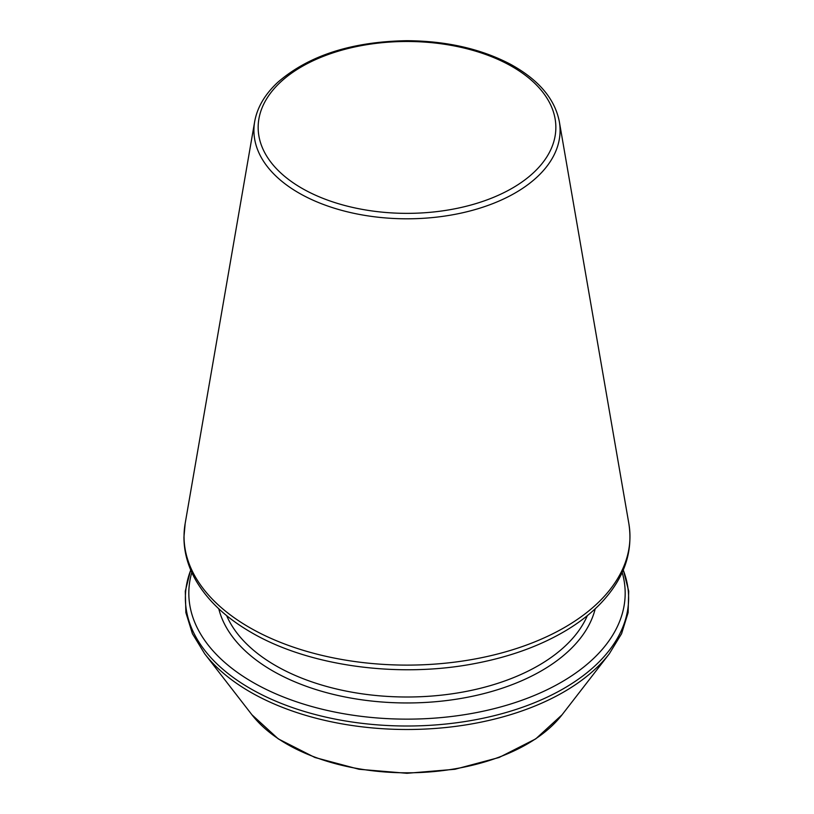 <?xml version="1.0" encoding="UTF-8"?>
<svg xmlns="http://www.w3.org/2000/svg" width="814" height="814" viewBox="0 0 814 814"><rect width="100%" height="100%" fill="white"/><g stroke="black" fill="none" stroke-linecap="round" stroke-linejoin="round"><path stroke-width="1.22" d="M191.799 572.456A218.172 125.956 0 0 0 252.727 682.254A218.172 125.956 0 0 0 506.847 705.178A218.172 125.956 0 0 0 622.201 572.456M226.638 615.628A185.877 107.316 0 0 0 275.57 665.577A185.877 107.316 0 0 0 456.695 693.101A185.877 107.316 0 0 0 587.362 615.628M218.783 608.791A190.15 109.778 0 0 0 272.548 670.807A190.15 109.778 0 0 0 467.063 697.344A190.15 109.778 0 0 0 595.217 608.791M190.751 570.065A221.622 127.951 0 0 0 250.295 688.532A221.622 127.951 0 0 0 513.838 710.164A221.622 127.951 0 0 0 623.249 570.065M190.69 569.922L185.297 591.137L185.877 612.616L192.419 633.699L204.69 653.784A221.622 127.951 0 0 0 250.295 692.022A221.622 127.951 0 0 0 609.31 653.784L621.581 633.699L628.123 612.616L628.703 591.137L623.31 569.922M204.69 653.784L251.933 714.773A169.872 98.077 0 0 0 407 772.812A169.872 98.077 0 0 0 562.067 714.773L609.31 653.784M301.75 188.187A148.85 85.938 0 0 0 550.783 149.664A148.85 85.938 0 0 0 368.477 44.414A148.85 85.938 0 0 0 301.75 188.187M298.758 192.918A153.083 88.38 0 0 0 472.547 210.297A153.083 88.38 0 0 0 559.33 121.642C554.853 98.779 538.553 79.64 510.419 64.225C480.881 48.779 446.296 40.934 406.664 40.7C351.475 41.687 308.445 55.617 277.584 82.489C264.865 94.404 257.224 107.448 254.67 121.642A153.083 88.38 0 0 0 298.758 192.918M249.338 627.411A222.965 128.724 0 0 0 502.462 652.716A222.965 128.724 0 0 0 628.856 523.595C633.373 552.981 623.514 580.067 599.297 604.833C590.119 614.082 579.263 622.506 566.707 630.107C540.984 645.553 510.714 656.633 475.895 663.349C398.799 678.52 308.659 666.228 251.058 632.336C225.885 617.765 207.468 600.417 195.808 580.27C187.912 566.381 183.954 551.994 183.954 537.098L185.144 523.595A222.965 128.724 0 0 0 249.338 627.411M251.933 714.773L278.266 738.878L314.926 757.498L359.015 769.271L406.99 773.3L454.965 769.271L499.063 757.498L535.734 738.878L562.067 714.773M254.67 121.642L185.144 523.595M559.33 121.642L628.856 523.595"/></g></svg>
